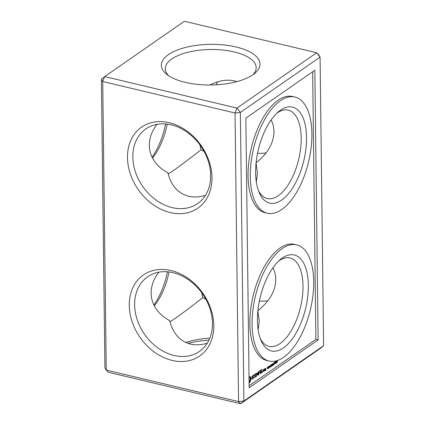 <?xml version="1.0" encoding="UTF-8"?>
<svg xmlns="http://www.w3.org/2000/svg" width="425" height="425" viewBox="0 0 425 425"><rect width="100%" height="100%" fill="white"/><g stroke="black" fill="none" stroke-linecap="round" stroke-linejoin="round"><path stroke-width="0.64" d="M101.394 79.332L104.922 367.907L106.25 370.095L238.558 401.598L235.03 113.018L102.723 81.52L101.394 79.332L104.688 76.58L236.996 108.078L235.03 113.018L240.375 112.418L243.902 400.998L240.608 403.75L320.312 348.42L323.606 345.668L320.078 57.093L318.75 54.905L316.699 52.748L236.996 108.078L240.375 112.418L320.078 57.093L316.699 52.748L184.392 21.25L104.688 76.58L102.723 81.52L106.25 370.095L108.301 372.252L240.608 403.75L238.558 401.598L243.902 400.998L323.606 345.668M153.85 305.081A49.327 23.386 103.4 0 0 167.434 271.782M152.044 157.239A49.327 23.386 103.4 0 0 165.628 123.946M154.264 305.894A45.432 21.537 103.4 0 0 169.007 271.947M152.458 158.052A45.432 21.537 103.4 0 0 167.2 124.111M188.073 343.389A49.327 20.32 179.3 0 1 208.93 340.186M169.187 122.698A49.327 38.383 55.2 0 1 206.603 198.82A49.327 38.383 55.2 0 1 133.423 181.401A49.327 38.383 55.2 0 1 169.187 122.698M170.993 270.534A49.327 38.383 55.2 0 1 208.409 346.657A49.327 38.383 55.2 0 1 135.23 329.237A49.327 38.383 55.2 0 1 170.993 270.534M236.146 46.994A49.327 20.32 179.3 0 1 254.798 73.312A49.327 20.32 179.3 0 1 210.943 84.984A49.327 20.32 179.3 0 1 166.812 74.391A49.327 20.32 179.3 0 1 177.023 50.155A49.327 20.32 179.3 0 1 236.146 46.994M169.963 321.821L174.994 318.548C181.597 313.942 190.867 306.967 202.821 297.633L201.71 292.682M207.267 343.193C201.28 345.004 195.681 345.302 190.469 344.085C179.897 341.286 172.964 333.476 169.671 320.647C149.977 310.192 145.334 289.372 158.86 272.165M205.461 195.357C199.474 197.168 193.874 197.466 188.663 196.249C178.091 193.449 171.158 185.635 167.864 172.805C148.171 162.35 143.528 141.536 157.053 124.328M168.157 173.984L173.188 170.712C179.791 166.106 189.061 159.131 201.014 149.797L199.904 144.845M185.805 342.486A45.432 18.716 179.3 0 1 209.812 338.204M171.243 124.849A45.432 35.355 55.2 0 1 208.022 160.427A45.432 35.355 55.2 0 1 197.657 203.564A45.432 35.355 55.2 0 1 142.704 186.405A45.432 35.355 55.2 0 1 145.839 128.924A45.432 35.355 55.2 0 1 171.243 124.849M173.049 272.685A45.432 35.355 55.2 0 1 209.828 308.268A45.432 35.355 55.2 0 1 199.463 351.406A45.432 35.355 55.2 0 1 144.511 334.241A45.432 35.355 55.2 0 1 147.645 276.76A45.432 35.355 55.2 0 1 173.049 272.685M267.947 300.672A45.432 35.355 55.2 0 1 259.372 301.054M266.14 152.835A45.432 35.355 55.2 0 1 257.566 153.218M216.07 84.814A45.432 35.355 55.2 0 1 217.733 81.807M168.741 75.777A45.432 18.716 179.3 0 1 165.309 68.765A45.432 18.716 179.3 0 1 188.291 52.163A45.432 18.716 179.3 0 1 234.18 51.94A45.432 18.716 179.3 0 1 256.169 67.655A45.432 18.716 179.3 0 1 252.907 74.747M256.078 163.041L257.46 173.379L256.312 181.788M201.014 149.797L204.09 151.438M272.956 267.761C274.768 271.458 275.703 275.342 275.761 279.411C275.623 290.774 269.673 301.203 257.906 310.691M202.821 297.633L205.897 299.274M257.89 310.877L259.266 321.215L258.118 329.625M209.982 84.995C218.758 80.553 226.939 79.193 234.531 80.915L236.927 81.611M271.15 119.919C272.962 123.622 273.897 127.505 273.955 131.575C273.817 142.938 267.867 153.367 256.1 162.855M318.128 339.926L314.835 70.274L245.852 118.161L249.146 387.812L318.128 339.926L315.908 339.4L312.635 71.798M258.432 190.655A45.432 21.537 103.4 0 0 267.229 198.528A45.432 21.537 103.4 0 0 298.706 159.322A45.432 21.537 103.4 0 0 288.272 110.133A45.432 21.537 103.4 0 0 277.249 112.938A45.432 21.537 103.4 0 0 276.872 113.199M260.238 338.491A45.432 21.537 103.4 0 0 269.036 346.364A45.432 21.537 103.4 0 0 300.512 307.158A45.432 21.537 103.4 0 0 290.078 257.97A45.432 21.537 103.4 0 0 279.055 260.775A45.432 21.537 103.4 0 0 278.678 261.035M249.119 385.762L315.908 339.4M280.537 110.181A49.327 23.386 103.4 0 0 278.465 111.775A49.327 23.386 103.4 0 0 259.213 192.647A49.327 23.386 103.4 0 0 290.174 191.494A49.327 23.386 103.4 0 0 306.069 130.034A49.327 23.386 103.4 0 0 280.537 110.181M282.343 258.017A49.327 23.386 103.4 0 0 280.272 259.611A49.327 23.386 103.4 0 0 261.019 340.483A49.327 23.386 103.4 0 0 291.98 339.331A49.327 23.386 103.4 0 0 307.875 277.876A49.327 23.386 103.4 0 0 282.343 258.017M296.724 244.874L294.498 244.343A59.713 28.31 103.4 0 0 280.006 248.03A59.713 28.31 103.4 0 0 250.612 310.075A59.713 28.31 103.4 0 0 266.842 360.522L269.067 361.048A59.713 28.31 103.4 0 0 310.431 309.517A59.713 28.31 103.4 0 0 296.724 244.874A59.713 28.31 103.4 0 0 282.227 248.556A59.713 28.31 103.4 0 0 252.833 310.601A59.713 28.31 103.4 0 0 269.067 361.048M294.918 97.038L292.692 96.507A59.713 28.31 103.4 0 0 278.2 100.194A59.713 28.31 103.4 0 0 248.806 162.238A59.713 28.31 103.4 0 0 265.035 212.686L267.261 213.212A59.713 28.31 103.4 0 0 308.624 161.681A59.713 28.31 103.4 0 0 294.918 97.038A59.713 28.31 103.4 0 0 280.42 100.72A59.713 28.31 103.4 0 0 251.026 162.764A59.713 28.31 103.4 0 0 267.261 213.212M276.866 362.217L277.307 362.031L277.387 361.415L277.158 361.803L276.845 361.415L277.158 360.549L277.467 361.829L277.164 362.477L276.866 362.217M276.643 362.668L276.128 363.03L276.048 362.679L276.542 362.599L276.5 361.293L276.064 361.941L276.601 361.064L276.526 362.637M276.048 362.759L276.388 362.807M276.5 361.293L276.213 361.261M275.299 362.27L275.862 361.749L275.607 363.561L275.299 362.27M274.507 362.822L275.071 362.302L274.816 364.108L274.507 362.822M274.019 364.034L274.359 363.587L274.019 364.034M272.898 365.388L272.877 363.577L273.381 364.772L273.843 362.908L273.865 364.714L273.721 363.274L273.45 365.006L273.009 363.768L272.898 365.388M271.979 366.026L271.957 364.214L272.691 363.704L272.09 364.331L272.096 364.9L272.659 364.719L272.101 365.107L272.106 365.728L272.723 365.511L271.979 366.026M271.023 366.69L271.001 364.878L271.687 364.597L271.74 365.983L271.023 366.69M270.502 366.478L270.847 366.031L270.502 366.478M269.53 367.726L269.508 365.914L270.199 366.945L270.311 365.357L270.332 367.168L269.647 366.111L269.53 367.726M268.605 368.369L268.584 366.557L269.259 366.223L268.605 368.369M267.612 368.486L268.164 368.475L268.228 367.917L267.633 367.721L268.26 366.865L268.377 367.221L267.989 367.126L267.766 367.588L268.313 367.678L268.297 368.502L267.723 368.863L267.612 368.486M267.612 368.565L268.026 368.613M268.202 367.907L267.644 367.832M268.202 367.12L267.819 367.088M267.277 367.609L268.016 367.715M265.142 368.56L265.051 369.697L265.652 369.458L265.662 370.159L265.163 370.186L265.168 370.86L265.869 370.196L265.843 368.247L265.142 368.56M264.244 369.182L264.265 370.988L264.945 369.097L264.61 368.927L264.35 369.532L264.244 369.182M263.978 371.009L263.856 369.453L263.155 370.111L263.176 371.567L263.978 371.009L263.171 371.195M262.692 371.466L262.698 372.072L262.692 371.466M262.092 369.224L260.977 370.18L261.115 373.171L262.236 372.215L261.216 372.746L261.2 371.657L262.012 370.913L261.194 371.296L261.184 370.217L262.092 369.224M260.435 370.377L260.472 373.618L260.435 370.377M259.903 370.743L258.793 371.694L258.931 374.691L259.016 373.177L259.829 372.428L259.011 372.821L258.995 371.737L259.903 370.743M257.561 374.377L256.902 372.922L256.716 373.139L256.748 376.013L256.923 373.66L257.566 374.908L258.177 372.789L258.304 375.121L258.262 371.88L257.561 374.377L257.215 374.292M255.218 373.995L255.26 377.235L256.381 376.279L255.361 376.81L255.345 375.721L256.158 374.978L255.34 375.36L255.329 374.282L256.344 373.394L255.218 373.995M253.528 375.53L254.038 375.174L254.177 377.99L254.246 375.036L254.851 374.43L253.523 375.169L253.528 375.53M251.898 376.752L251.908 377.692L253.072 377.612L252.806 378.585L251.977 378.882L252.397 379.228L253.284 378.176L253.273 377.219L252.11 377.299L252.105 376.81L253.204 376.029L252.785 375.684L252.322 376.003L252.105 376.81M249.082 382.739L250.097 381.953L251.133 378.468L251.01 377.496L250.389 377.31L250.028 376.47L249.013 377.087M277.387 361.415L277.307 360.761L276.973 361.319L277.307 361.399M276.51 362.169L276.866 362.249M267.761 367.551L267.862 367.853M265.652 369.458L265.264 369.362M265.768 370.441L265.386 370.35M264.945 369.097L264.573 369.006M263.877 371.253L263.495 371.163M262.815 371.896L262.538 371.832M262.098 369.585L261.704 369.49M262.129 372.47L261.747 372.374M261.912 371.168L261.518 371.073M259.909 371.099L259.521 371.009M259.723 372.683L259.335 372.592M256.243 373.649L255.85 373.554M256.275 376.534L255.893 376.438M256.057 375.233L255.664 375.137M254.038 375.174L253.651 375.084M254.246 375.036L253.852 374.94M254.745 374.685L254.357 374.595M251.908 377.522L253.072 377.612M253.167 375.812L252.748 375.711M253.204 376.029L252.631 375.79M252.45 378.829L252.099 378.744M252.737 376.082L252.344 375.992M251.998 378.983L252.28 378.787M252.87 378.898L252.487 378.808M252.726 377.533L252.721 377.257M250.171 376.964L249.555 376.624M250.389 377.31L249.613 376.832M250.676 377.49L249.831 377.177M251.095 377.958L250.468 377.442M251.133 378.468L250.575 378.335L250.543 377.825M251.111 379.015L250.553 378.882L250.575 378.335M251.037 379.589L250.479 379.456L250.553 378.882M250.708 380.056L250.155 379.923M250.16 379.908L250.479 379.456M249.507 382.553L249.082 382.452M250.431 380.625L249.921 380.508M249.077 382.309L249.794 380.747M249.804 382.298L249.247 382.165M250.219 381.273L249.666 381.14M250.097 381.953L249.539 381.82M249.023 377.995L250.038 378.192L250.288 379.052L249.804 380.731L249.066 381.151M276.85 361.542L277.174 361.585M277.307 360.761L277.004 360.719M275.602 363.354L275.597 361.845L275.602 363.354L275.278 363.168M275.756 361.941L275.442 361.808M274.816 363.901L274.805 362.397L274.816 363.901L274.486 363.715M274.964 362.493L274.651 362.36M271.145 365.771L271.155 366.387L271.66 365.718L271.012 365.739M271.66 365.718L271.293 365.457M271.139 364.99L271.145 365.564L271.602 364.953L271.001 364.958M271.602 364.953L271.256 364.703M268.722 366.669L268.733 367.29L269.206 366.642L268.589 366.637M269.206 366.642L268.855 366.366M265.248 368.842L265.641 368.571L265.652 369.097L265.253 369.373L265.046 368.794M265.641 368.571L265.258 368.48M263.378 371.243L263.16 370.106M263.362 370.154L263.755 369.877L263.373 369.787M263.755 369.877L263.771 370.972M249.034 378.696L249.454 378.17L249.029 378.069M249.454 378.17L249.773 378.064M277.461 360.713L277.116 360.628M275.915 361.144L276.473 361.277M275.953 361.914L276.51 362.047M275.713 362.716L276.266 362.849M267.585 366.945L268.143 367.078M267.298 368.539L267.856 368.672M276.516 361.484L277.068 361.617M276.702 360.597L277.254 360.729M274.975 363.242L275.533 363.375M275.124 361.691L275.676 361.824M274.183 363.789L274.741 363.922M274.332 362.238L274.885 362.371M271.023 365.394L271.575 365.527M270.969 364.634L271.527 364.767M268.573 366.297L269.126 366.43"/></g></svg>
